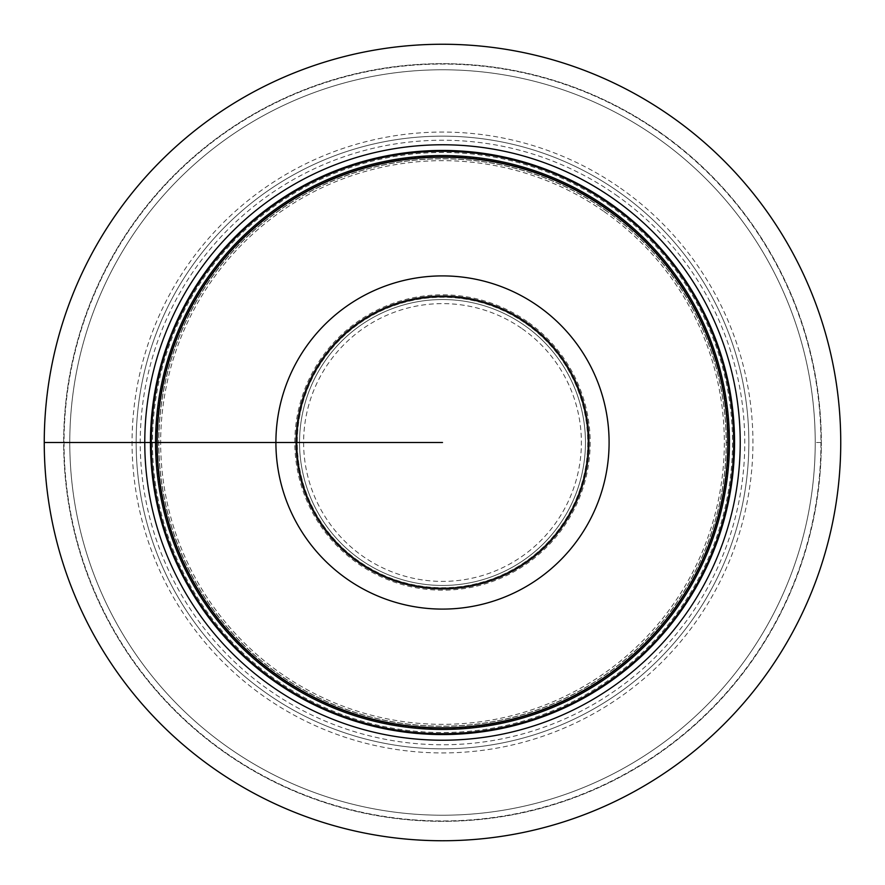 <?xml version="1.0" encoding="UTF-8"?>
<svg xmlns="http://www.w3.org/2000/svg" width="885" height="885" viewBox="0 0 885 885"><rect width="100%" height="100%" fill="white"/><g stroke="black" fill="none" stroke-linecap="round" stroke-linejoin="round"><path stroke-width="0.66" stroke-dasharray="4.42 3.32" d="M525.9 323.39A145.417 145.417 0 0 1 561.61 525.9A145.417 145.417 0 0 1 359.1 561.61A145.417 145.417 0 0 1 323.39 359.1A145.417 145.417 0 0 1 525.9 323.39A145.417 145.417 0 0 1 561.61 525.9A145.417 145.417 0 0 1 359.1 561.61A145.417 145.417 0 0 1 323.39 359.1A145.417 145.417 0 0 1 525.9 323.39A145.417 145.417 0 0 0 323.39 359.1A145.417 145.417 0 0 0 359.1 561.61A145.417 145.417 0 0 0 561.61 525.9A145.417 145.417 0 0 0 525.9 323.39M524.495 325.392A142.961 142.961 0 0 0 325.392 360.505A142.961 142.961 0 0 0 360.505 559.608A142.961 142.961 0 0 0 559.608 524.495A142.961 142.961 0 0 0 524.495 325.392A142.961 142.961 0 0 1 559.608 524.495A142.961 142.961 0 0 1 360.505 559.608A142.961 142.961 0 0 1 325.392 360.505A142.961 142.961 0 0 1 524.495 325.392M527.206 321.532A147.673 147.673 0 0 0 321.532 357.794A147.673 147.673 0 0 0 357.794 563.468A147.673 147.673 0 0 0 563.468 527.206A147.673 147.673 0 0 0 527.206 321.532M604.156 211.637A281.839 281.839 0 0 1 673.363 604.156A281.839 281.839 0 0 1 280.844 673.363A281.839 281.839 0 0 1 211.637 280.844A281.839 281.839 0 0 1 604.156 211.637M606.502 208.285A285.921 285.921 0 0 1 676.715 606.502A285.921 285.921 0 0 1 278.498 676.715A285.921 285.921 0 0 1 208.285 278.498A285.921 285.921 0 0 1 606.502 208.285A285.921 285.921 0 0 1 676.715 606.502A285.921 285.921 0 0 1 278.498 676.715A285.921 285.921 0 0 1 208.285 278.498A285.921 285.921 0 0 1 606.502 208.285A285.921 285.921 0 0 0 208.285 278.498A285.921 285.921 0 0 0 278.498 676.715A285.921 285.921 0 0 0 676.715 606.502A285.921 285.921 0 0 0 606.502 208.285M615.871 194.899A302.261 302.261 0 0 1 690.101 615.871A302.261 302.261 0 0 1 269.128 690.101A302.261 302.261 0 0 1 194.899 269.128A302.261 302.261 0 0 1 615.871 194.899M618.217 191.558A306.343 306.343 0 0 1 693.442 618.217A306.343 306.343 0 0 1 266.783 693.442A306.343 306.343 0 0 1 191.558 266.783A306.343 306.343 0 0 1 618.217 191.558A306.343 306.343 0 0 1 693.442 618.217A306.343 306.343 0 0 1 266.783 693.442A306.343 306.343 0 0 1 191.558 266.783A306.343 306.343 0 0 1 618.217 191.558A306.343 306.343 0 0 0 191.558 266.783A306.343 306.343 0 0 0 266.783 693.442A306.343 306.343 0 0 0 693.442 618.217A306.343 306.343 0 0 0 618.217 191.558M670.93 116.278A398.25 398.25 0 0 1 768.722 670.93A398.25 398.25 0 0 1 214.07 768.722A398.25 398.25 0 0 1 116.278 214.07A398.25 398.25 0 0 1 670.93 116.278A398.25 398.25 0 0 1 768.722 670.93A398.25 398.25 0 0 1 214.07 768.722A398.25 398.25 0 0 1 116.278 214.07A398.25 398.25 0 0 1 670.93 116.278A398.25 398.25 0 0 1 768.722 670.93A398.25 398.25 0 0 1 214.07 768.722A398.25 398.25 0 0 1 116.278 214.07A398.25 398.25 0 0 1 670.93 116.278M659.79 132.186A378.824 378.824 0 0 0 132.186 225.21A378.824 378.824 0 0 0 225.21 752.814A378.824 378.824 0 0 0 752.814 659.79A378.824 378.824 0 0 0 659.79 132.186A378.824 378.824 0 0 1 752.814 659.79A378.824 378.824 0 0 1 225.21 752.814A378.824 378.824 0 0 1 132.186 225.21A378.824 378.824 0 0 1 659.79 132.186M656.283 137.186A372.718 372.718 0 0 1 747.814 656.283A372.718 372.718 0 0 1 228.717 747.814A372.718 372.718 0 0 1 137.186 228.717A372.718 372.718 0 0 1 656.283 137.186A372.718 372.718 0 0 1 747.814 656.283A372.718 372.718 0 0 1 228.717 747.814A372.718 372.718 0 0 1 137.186 228.717A372.718 372.718 0 0 1 656.283 137.186A372.718 372.718 0 0 0 137.186 228.717A372.718 372.718 0 0 0 228.717 747.814A372.718 372.718 0 0 0 747.814 656.283A372.718 372.718 0 0 0 656.283 137.186M605.207 210.121A283.676 283.676 0 0 1 674.879 605.207A283.676 283.676 0 0 1 279.793 674.879A283.676 283.676 0 0 1 210.121 279.793A283.676 283.676 0 0 1 605.207 210.121A283.676 283.676 0 0 1 674.879 605.207A283.676 283.676 0 0 1 279.793 674.879A283.676 283.676 0 0 1 210.121 279.793A283.676 283.676 0 0 1 605.207 210.121A283.676 283.676 0 0 0 210.121 279.793A283.676 283.676 0 0 0 279.793 674.879A283.676 283.676 0 0 0 674.879 605.207A283.676 283.676 0 0 0 605.207 210.121M606.148 208.783A285.313 285.313 0 0 0 208.783 278.852A285.313 285.313 0 0 0 278.852 676.217A285.313 285.313 0 0 0 676.217 606.148A285.313 285.313 0 0 0 606.148 208.783M442.5 442.5L44.25 442.5M157.187 442.5L158.824 442.5L157.187 442.5M727.813 442.5L726.176 442.5L727.813 442.5M820.937 442.5L815.218 442.5L820.937 442.5M522.161 328.733A138.879 138.879 0 0 1 556.267 522.161A138.879 138.879 0 0 1 362.839 556.267A138.879 138.879 0 0 1 328.733 362.839A138.879 138.879 0 0 1 522.161 328.733M525.778 323.567A145.184 145.184 0 0 1 561.433 525.778A145.184 145.184 0 0 1 359.221 561.433A145.184 145.184 0 0 1 323.567 359.221A145.184 145.184 0 0 1 525.778 323.567M608.847 204.944A290.003 290.003 0 0 1 680.056 608.847A290.003 290.003 0 0 1 276.153 680.056A290.003 290.003 0 0 1 204.944 276.153A290.003 290.003 0 0 1 608.847 204.944M620.551 188.206A310.436 310.436 0 0 1 696.794 620.551A310.436 310.436 0 0 1 264.449 696.794A310.436 310.436 0 0 1 188.206 264.449A310.436 310.436 0 0 1 620.551 188.206M659.568 132.496A378.437 378.437 0 0 1 752.504 659.568A378.437 378.437 0 0 1 225.432 752.504A378.437 378.437 0 0 1 132.496 225.432A378.437 378.437 0 0 1 659.568 132.496A378.437 378.437 0 0 1 752.504 659.568A378.437 378.437 0 0 1 225.432 752.504A378.437 378.437 0 0 1 132.496 225.432A378.437 378.437 0 0 1 659.568 132.496M605.274 210.033A283.786 283.786 0 0 1 674.967 605.274A283.786 283.786 0 0 1 279.726 674.967A283.786 283.786 0 0 1 210.033 279.726A283.786 283.786 0 0 1 605.274 210.033"/><path stroke-width="1.33" d="M670.93 116.278A398.25 398.25 0 0 0 116.278 214.07A398.25 398.25 0 0 0 214.07 768.722A398.25 398.25 0 0 0 768.722 670.93A398.25 398.25 0 0 0 670.93 116.278M613.272 198.616A297.736 297.736 0 0 1 686.384 613.272A297.736 297.736 0 0 1 271.728 686.384A297.736 297.736 0 0 1 198.616 271.728A297.736 297.736 0 0 1 613.272 198.616M606.148 208.783A285.313 285.313 0 0 1 676.217 606.148A285.313 285.313 0 0 1 278.852 676.217A285.313 285.313 0 0 1 208.783 278.852A285.313 285.313 0 0 1 606.148 208.783M44.25 442.5L442.5 442.5M610.008 203.262A292.05 292.05 0 0 1 681.738 610.008A292.05 292.05 0 0 1 274.992 681.738A292.05 292.05 0 0 1 203.262 274.992A292.05 292.05 0 0 1 610.008 203.262M609.533 203.959A291.209 291.209 0 0 0 203.959 275.467A291.209 291.209 0 0 0 275.467 681.041A291.209 291.209 0 0 0 681.041 609.533A291.209 291.209 0 0 0 609.533 203.959M607.088 207.444A286.939 286.939 0 0 1 677.556 607.088A286.939 286.939 0 0 1 277.912 677.556A286.939 286.939 0 0 1 207.444 277.912A286.939 286.939 0 0 1 607.088 207.444M538.058 306.033A166.601 166.601 0 0 0 306.033 346.942A166.601 166.601 0 0 0 346.942 578.967A166.601 166.601 0 0 0 578.967 538.058A166.601 166.601 0 0 0 538.058 306.033M526.464 322.583A146.39 146.39 0 0 1 562.417 526.464A146.39 146.39 0 0 1 358.536 562.417A146.39 146.39 0 0 1 322.583 358.536A146.39 146.39 0 0 1 526.464 322.583"/></g></svg>
